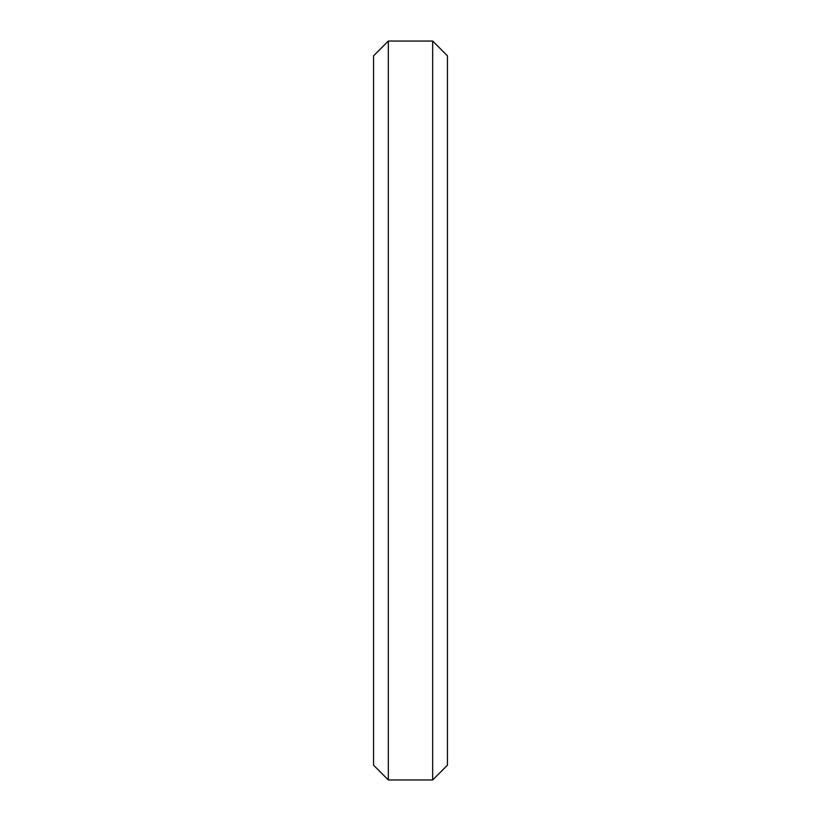 <?xml version="1.0" encoding="UTF-8"?>
<svg xmlns="http://www.w3.org/2000/svg" width="821" height="821" viewBox="0 0 821 821"><rect width="100%" height="100%" fill="white"/><g stroke="black" fill="none" stroke-linecap="round" stroke-linejoin="round"><path stroke-width="1.23" d="M373.555 765.172L373.555 55.828L388.333 41.05L388.333 779.95L373.555 765.172M432.667 41.05L447.445 55.828L447.445 765.172L432.667 779.95L432.667 41.05L388.333 41.05M432.667 779.95L388.333 779.95"/></g></svg>
